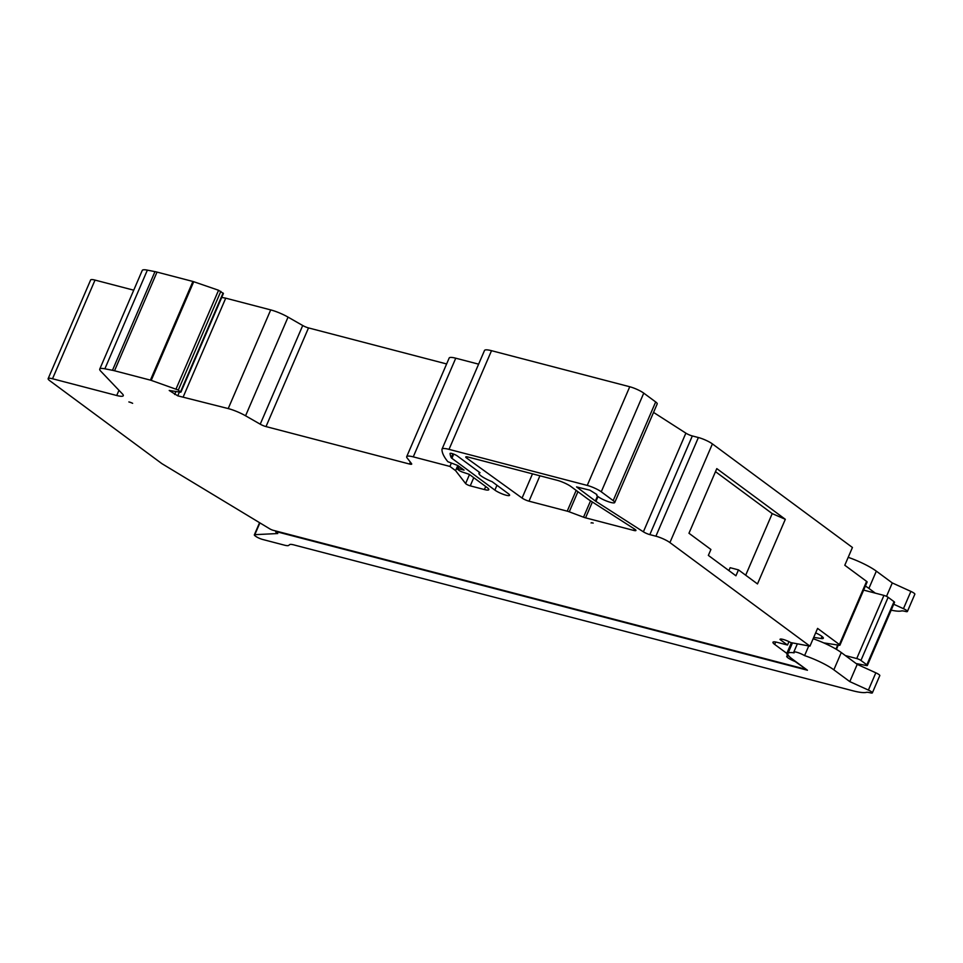 <?xml version="1.0" encoding="UTF-8"?>
<svg xmlns="http://www.w3.org/2000/svg" width="963" height="963" viewBox="0 0 963 963"><rect width="100%" height="100%" fill="white"/><g stroke="black" fill="none" stroke-linecap="round" stroke-linejoin="round"><path stroke-width="1.44" d="M805.646 668.912L795.101 661.509A8.21 1.553 23.3 0 1 787.999 657.849A8.21 1.553 23.3 0 1 786.723 656.236A8.21 1.553 23.3 0 1 788.143 655.972A28.445 5.381 23.3 0 1 786.807 653.383L774.673 644.403A10.942 2.07 23.3 0 1 772.952 642.249A10.942 2.07 23.3 0 1 777.334 642.381L787.505 645.029L780.03 639.504A7.487 1.42 23.3 0 1 780.042 639.3A7.487 1.42 23.3 0 1 790.792 642.598L809.943 646.149L669.911 542.578A10.942 2.07 -156.7 0 0 655.899 536.198L649.832 534.621A5.465 1.035 23.3 0 1 643.38 531.817L595.928 501.386A5.465 1.035 23.3 0 1 595.375 501.001L576.56 486.917L589.934 490.203L596.867 494.537A9.847 1.866 -156.7 0 0 596.627 494.753A9.847 1.866 -156.7 0 0 598.179 496.691A9.847 1.866 -156.7 0 0 607.99 501.567A9.847 1.866 -156.7 0 0 614.719 502.554A9.847 1.866 -156.7 0 0 613.178 500.616L601.261 491.804A10.942 2.07 -156.7 0 0 587.249 485.424L449.023 449.36A17.503 3.31 -156.7 0 0 442.017 449.143A17.503 3.31 -156.7 0 0 441.969 449.408A181.176 34.259 -156.7 0 0 447.843 461.698L457.846 465.514L464.082 470.125L458.256 468.608A3.286 0.626 -156.7 0 0 456.931 468.56A3.286 0.626 -156.7 0 0 457.449 469.21L459.05 470.389A3.286 0.626 -156.7 0 0 462.541 472.087L469.222 474.326L487.073 487.531A10.942 2.07 23.3 0 1 488.795 489.686A10.942 2.07 23.3 0 1 484.413 489.553L470.245 485.858A3.286 0.626 23.3 0 1 466.044 483.944A3.286 0.626 23.3 0 1 465.611 483.558L455.583 470.63L449.914 466.429L413.259 456.859A16.407 3.106 -156.7 0 0 406.699 456.667A16.407 3.106 -156.7 0 0 407.108 457.943L411.562 463.672A5.465 1.035 23.3 0 1 411.695 464.094A5.465 1.035 23.3 0 1 409.516 464.034L266.005 426.585A5.465 1.035 23.3 0 1 260.227 424.189L245.565 415.787A16.407 3.106 -156.7 0 0 228.219 408.577L177.758 395.829L169.223 390.472L180.442 392.194L178.324 390.039L151.227 380.373A3.286 0.626 -156.7 0 0 150.409 380.132L114.525 370.767A16.407 3.106 -156.7 0 0 112.478 370.298L104.871 368.805A18.598 3.515 -156.7 0 0 99.743 369.118A18.598 3.515 -156.7 0 0 100.646 371.056L122.482 393.987A16.407 3.106 23.3 0 1 123.276 395.709A16.407 3.106 23.3 0 1 116.716 395.504L52.52 378.76A10.942 2.07 -156.7 0 0 48.15 378.628A10.942 2.07 -156.7 0 0 49.859 380.782L161.724 463.516A3.286 0.626 -156.7 0 0 162.253 463.865L269.64 528.771A3.286 0.626 -156.7 0 0 273.311 530.336L805.513 669.213M131.823 402.943L132.641 403.316A5.465 1.035 -156.7 0 0 128.861 401.932L129.548 402.113A3.286 0.626 23.3 0 1 131.823 402.943M593.184 523.09A5.465 1.035 -156.7 0 0 591.065 522.945L591.222 522.825A3.286 0.626 23.3 0 1 592.486 522.909L593.184 523.09M557.096 480.272L467.946 457.016A5.465 1.035 -156.7 0 0 465.755 456.944A5.465 1.035 -156.7 0 0 466.61 458.027A5.465 1.035 -156.7 0 0 466.694 458.075L522.066 498.052A5.465 1.035 -156.7 0 0 529 501.181L567.219 511.16A5.465 1.035 23.3 0 1 569.253 511.822L583.53 517.191A5.465 1.035 -156.7 0 0 585.552 517.841L633.75 530.42A5.465 1.035 -156.7 0 0 635.941 530.493A5.465 1.035 -156.7 0 0 634.521 529.036L589.428 500.11A15.312 2.901 23.3 0 1 587.875 499.051L571.095 486.64A10.942 2.07 -156.7 0 0 557.096 480.272M451.214 457.642A4.382 0.831 -156.7 0 0 451.888 458.316L494.874 490.107A8.751 1.649 -156.7 0 0 503.601 494.44A8.751 1.649 -156.7 0 0 509.583 495.307A8.751 1.649 -156.7 0 0 508.211 493.586L492.141 481.705A13.675 2.588 23.3 0 1 481.091 475.927A13.675 2.588 23.3 0 1 478.948 473.23A13.675 2.588 23.3 0 1 480.031 472.749L457.425 456.029A4.382 0.831 -156.7 0 0 453.055 453.862A4.382 0.831 -156.7 0 0 450.07 453.429A4.382 0.831 -156.7 0 0 450.058 453.513A172.425 32.61 -156.7 0 0 451.214 457.642L452.875 453.802M446.627 363.954L308.509 327.914A5.465 1.035 23.3 0 1 302.719 325.518L288.057 317.116A16.407 3.106 -156.7 0 0 270.711 309.905L225.727 298.169L183.235 396.84M276.622 531.72L807.439 670.236L792.164 658.945A27.349 5.176 23.3 0 1 787.878 653.564A27.349 5.176 23.3 0 1 794.114 652.866A7.114 1.348 23.3 0 1 793.777 652.144A7.114 1.348 23.3 0 1 797.821 652.577A7.114 1.348 23.3 0 1 804.587 655.61A27.349 5.176 23.3 0 1 833.838 669.815L849.799 681.611L868.397 690.074A5.309 0.999 23.3 0 1 871.527 691.819A5.309 0.999 23.3 0 1 872.358 692.866A5.309 0.999 23.3 0 1 870.251 692.806A10.942 2.07 -156.7 0 0 866.387 692.361A38.207 7.223 23.3 0 1 852.785 690.76L293.149 544.721A10.942 2.07 -156.7 0 0 289.707 544.613L288.611 545.443A10.942 2.07 23.3 0 1 284.374 545.142L262.682 539.473A5.465 1.035 23.3 0 1 255.677 536.295L255.195 535.934A5.465 1.035 23.3 0 1 254.34 534.862A5.465 1.035 23.3 0 1 254.822 534.67L277.753 533.538L276.237 532.419A3.286 0.626 23.3 0 1 275.731 531.781A3.286 0.626 23.3 0 1 276.622 531.72L276.826 531.251M849.799 681.611L857.226 664.35L875.836 672.812A5.309 0.999 23.3 0 1 878.966 674.557A5.309 0.999 23.3 0 1 879.797 675.605L872.358 692.866M848.198 557.324A27.349 5.176 23.3 0 1 876.33 571.143L892.292 582.94L910.89 591.402A5.309 0.999 23.3 0 1 914.019 593.148A5.309 0.999 23.3 0 1 914.85 594.195L907.411 611.469A5.309 0.999 23.3 0 1 905.304 611.409A10.942 2.07 -156.7 0 0 901.44 610.951A38.207 7.223 23.3 0 1 891.184 610.157M893.724 604.246L903.45 608.676A5.309 0.999 23.3 0 1 906.58 610.422A5.309 0.999 23.3 0 1 907.411 611.469M813.145 638.722A27.349 5.176 23.3 0 1 841.277 652.541L857.226 664.35M804.587 655.61L808.751 645.968M886.502 596.374L892.292 582.94M865.388 586.046A27.349 5.176 23.3 0 1 868.903 588.405L875.295 593.136M738.477 569.879L735.925 575.79L708.359 555.398L710.911 549.476L688.966 533.249L716.797 468.62L785.314 519.298L757.484 583.927L738.477 569.879L730.147 567.701L728.895 570.59M823.654 642.863L839.206 645.258A3.286 0.626 -156.7 0 0 839.929 645.174A3.286 0.626 -156.7 0 0 839.411 644.536L817.587 628.394L809.943 646.149M653.54 412.405L685.873 433.145A5.465 1.035 23.3 0 0 692.325 435.95L698.392 437.527A10.942 2.07 -156.7 0 1 712.403 443.907L852.436 547.478L844.792 565.245L866.604 581.387A3.286 0.626 23.3 0 1 867.121 582.025L839.929 645.174M745.687 575.212L772.218 513.604L785.314 519.298M715.497 471.653L772.218 513.604M788.962 641.647L787.505 645.029M791.333 642.875L786.807 653.383M133.737 290.188L95.024 280.089A10.942 2.07 -156.7 0 0 90.642 279.956L48.15 378.628M180.924 392.146L223.416 293.474L218.565 290.26L193.719 281.714A3.286 0.626 -156.7 0 0 192.913 281.461L157.017 272.096A16.407 3.106 -156.7 0 0 154.971 271.626L147.363 270.134A18.598 3.515 -156.7 0 0 142.235 270.447L99.743 369.118M225.727 298.169L221.719 297.423M478.623 364.158L455.752 358.2A16.407 3.106 -156.7 0 0 449.191 357.995L406.699 456.667M451.262 463.311L449.914 466.429M457.798 465.49L455.583 470.63M614.719 502.554L657.211 403.882A9.847 1.866 -156.7 0 0 655.671 401.944L643.753 393.133A10.942 2.07 -156.7 0 0 629.754 386.753L491.515 350.688A17.503 3.31 -156.7 0 0 484.509 350.472L442.017 449.143M845.382 655.574L856.733 658.548L883.938 595.399L863.642 590.102M883.938 595.399A3.286 0.626 23.3 0 1 888.139 597.301L894.037 601.67A3.286 0.626 23.3 0 1 894.555 602.32L867.362 665.469A3.286 0.626 -156.7 0 0 866.844 664.819L860.934 660.449A3.286 0.626 -156.7 0 0 856.733 658.548M836.438 649.375L838.267 645.114M856.155 663.543L866.592 665.553A3.286 0.626 -156.7 0 0 867.362 665.469M813.723 637.386L821.114 638.517A10.124 1.914 -156.7 0 0 823.341 638.252A10.124 1.914 -156.7 0 0 815.661 632.872M473.76 477.684L470.245 485.858M467.224 456.847L466.694 458.075M175.928 391.508L174.652 394.481M270.711 309.905L228.219 408.577M459.158 466.489L458.256 468.608M868.397 690.074L875.836 672.812M903.45 608.676L910.89 591.402M833.838 669.815L841.277 652.541M254.822 534.67L259.902 522.885M868.903 588.405L876.33 571.143M839.411 644.536L866.604 581.387M712.403 443.907L669.911 542.578M775.697 642.008L774.673 644.403M453.705 454.103L451.888 458.316M496.968 485.268L494.874 490.107M532.491 473.856L522.066 498.052M539.93 475.794L529 501.181M576.163 490.396L567.219 511.16M577.92 491.684L569.253 511.822M590.56 500.844L583.53 517.191M592.377 502L585.552 517.841M634.388 528.94L633.75 530.42M95.024 280.089L52.52 378.76M118.967 390.292L116.716 395.504M147.363 270.134L104.871 368.805M154.971 271.626L112.478 370.298M157.017 272.096L114.525 370.767M192.913 281.461L150.409 380.132M193.719 281.714L151.227 380.373M218.565 290.26L176.06 388.932M220.816 291.368L178.324 390.039M223.079 293.041L180.575 391.712M179.383 392.037L177.758 395.829M288.057 317.116L245.565 415.787M302.719 325.518L260.227 424.189M308.509 327.914L266.005 426.585M410.346 462.108L409.516 464.034M455.752 358.2L413.259 456.859M469.499 474.53L465.611 483.558M485.713 486.532L484.413 489.553M491.515 350.688L449.023 449.36M629.754 386.753L587.249 485.424M643.753 393.133L601.261 491.804M655.671 401.944L613.178 500.616M597.469 496.126L595.375 501.001M597.999 496.571L595.928 501.386M685.873 433.145L643.38 531.817M692.325 435.95L649.832 534.621M698.392 437.527L655.899 536.198M888.139 597.301L860.934 660.449M866.844 664.819L894.037 601.67M822.005 636.447L821.114 638.517M479.369 472.255L478.948 473.23M793.777 652.144L797.208 644.187M787.878 653.564L792.308 643.284M254.34 534.862L259.577 522.692M275.731 531.781L276.044 531.046M835.968 649.098L837.714 645.029M458.159 465.743L456.931 468.56"/></g></svg>
